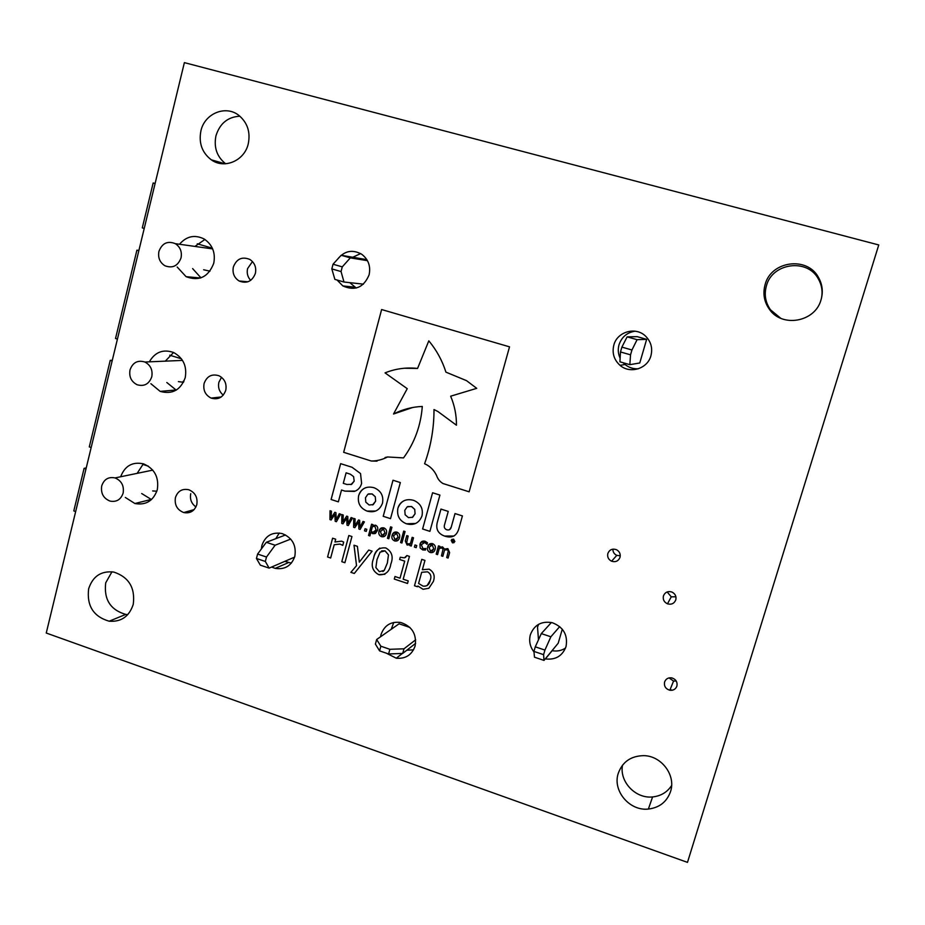 <?xml version="1.0" encoding="UTF-8"?>
<svg xmlns="http://www.w3.org/2000/svg" width="925" height="925" viewBox="0 0 925 925"><rect width="100%" height="100%" fill="white"/><g stroke="black" fill="none" stroke-linecap="round" stroke-linejoin="round"><path stroke-width="1.39" d="M181.046 257.878C182.156 251.727 180.259 246.987 175.334 243.668C167.575 240.593 162.106 243.171 158.927 251.415C157.817 257.682 159.794 262.457 164.858 265.729C172.512 268.62 177.912 266.007 181.046 257.878M151.781 376.752C152.879 370.035 150.59 365.121 144.901 362.022C137.686 359.86 132.714 362.507 130.009 369.942C128.91 376.776 131.281 381.701 137.108 384.742C144.219 386.743 149.11 384.072 151.781 376.752M123.152 493.048C124.204 485.752 121.51 480.711 115.047 477.924C108.445 476.595 103.993 479.266 101.704 485.937C100.663 493.337 103.438 498.39 110.04 501.096C116.527 502.287 120.898 499.604 123.152 493.048M155.123 183.439L153.157 182.988L155.099 183.532M153.157 182.988L142.288 227.874L144.231 228.429M212.345 248.177L197.268 243.807M203.639 269.765L209.975 271.164M138.9 250.432L136.9 250.178L138.819 250.744M136.9 250.178L115.521 338.504L117.429 339.093M181.439 358.808L169.714 355.2M178.398 381.609L183.474 382.291M112.295 360.276L110.237 360.357L112.133 360.958M110.237 360.357L89.286 446.914L91.17 447.527M148.416 466.212L142.716 464.35M152.66 490.944L156.857 491.198M86.222 467.946L84.106 468.339L85.979 468.952M84.106 468.339L73.803 510.924L75.665 511.56M183.219 381.25L183.89 381.458M409.937 627.462L399.08 623.797L376.66 639.499L380.857 646.217L379.585 650.876L388.592 653.963L389.876 649.304L380.857 646.217M535.274 646.841L541.31 633.602L550.872 636.782L544.929 650.078L535.274 646.841L533.945 651.42L543.599 654.657L544.016 660.404L558.203 643.21L562.284 629.197M629.832 364.67L619.912 361.802L620.49 351.951L630.538 354.842L629.832 364.67L639.765 362.982L646.644 339.348L637.209 336.654L627.127 336.85L637.082 339.683L646.644 339.348M366.867 259.659L341.163 255.265L350.309 257.878L367.456 260.677M389.876 649.304L403.982 648.807L402.699 653.432L415.614 643.372M402.699 653.432L388.592 653.963M379.585 650.876L375.4 644.101L376.66 639.499M403.982 648.807L415.683 639.799M544.016 660.404L534.488 657.201L533.945 651.42M550.872 636.782L559.706 626.595M543.599 654.657L544.929 650.078M541.31 633.602L551.404 622.49M630.538 354.842L631.948 349.997L621.889 347.106L620.49 351.951M637.082 339.683L631.948 349.997M621.889 347.106L627.127 336.85M350.309 257.878L342.273 266.874L333.035 264.226L331.821 268.897L341.047 271.557L343.996 282.021L363.456 284.148M343.996 282.021L334.873 279.385L331.821 268.897M341.047 271.557L342.273 266.874M333.035 264.226L341.163 255.265M269.129 568.112L260.341 565.163L256.445 558.48L265.336 561.452L269.129 568.112L294.613 557.127M265.336 561.452L266.493 557.023L257.601 554.052L256.445 558.48M257.601 554.052L266.308 542.304L275.118 545.23L290.716 539.09M275.118 545.23L266.493 557.023M266.308 542.304L285.548 534.962M676.903 686.107C675.655 689.241 673.308 690.617 669.839 690.247C665.642 688.94 663.884 686.188 664.589 682.003C665.861 678.8 668.278 677.424 671.827 677.898C675.921 679.274 677.609 682.014 676.903 686.107M676.198 680.985L673.55 681.066L669.041 677.909M380.58 636.758L381.042 634.504C384.395 625.265 390.963 621.265 400.733 622.479C412.099 626.329 416.886 634.192 415.082 646.078C411.879 654.946 405.613 658.993 396.27 658.207L386.315 653.177M413.556 649.824L406.803 650.229M391.252 629.278L393.761 622.444M261.336 549.011L261.891 545.449C265.406 535.691 272.17 531.736 282.171 533.586C292.323 537.726 296.543 545.334 294.821 556.399C291.433 565.846 284.9 569.835 275.222 568.378L271.603 567.048M291.375 563.105L284.773 561.371M337.428 259.393C344.25 250.802 352.379 249.102 361.791 254.306C368.428 259.486 370.867 266.331 369.098 274.852C363.722 287.559 354.969 291.259 342.84 285.929L337.07 280.021M356.241 288.033L349.812 282.657M650.923 355.743C647.593 368.797 629.96 374.209 620.028 365.34C613.98 359.837 611.911 353.084 613.83 345.094C617.16 331.613 635.833 326.317 645.627 336.203C651.038 341.707 652.807 348.216 650.923 355.743M638.412 368.763C633.405 369.063 628.942 367.641 625.046 364.508L623.196 362.75M620.12 358.195C618.12 353.87 617.75 349.407 619.01 344.794C621.658 337.024 627.023 332.491 635.105 331.185M534.002 651.986C529.979 646.725 528.765 640.979 530.36 634.758C534.222 624.861 541.495 620.837 552.213 622.687C563.441 627.011 568.043 634.989 566.019 646.621C562.412 656.022 555.52 660.115 545.38 658.912L545.264 658.889M565.557 648.02C561.51 650.68 557.047 651.57 552.156 650.68L552.052 650.657M538.489 639.788L537.518 627.15L538.604 624.306M620.016 557.347C618.409 561.117 615.599 562.4 611.598 561.221C608.396 559.544 607.135 556.966 607.841 553.485C609.482 549.658 612.338 548.386 616.397 549.67C619.519 551.369 620.721 553.936 620.016 557.347M620.27 555.786L616.79 555.37C614.165 554.098 612.87 552.017 612.893 549.149M675.793 599.886C674.232 603.551 671.457 604.869 667.48 603.817C664.058 602.163 662.716 599.527 663.433 595.92C665.052 592.173 667.885 590.89 671.932 592.046C675.238 593.734 676.522 596.347 675.793 599.886M675.921 596.787L671.261 596.833L667.168 591.954M149.341 361.825C155.088 352.02 163.17 348.91 173.599 352.506C183.266 357.859 187.139 366.242 185.231 377.654C180.653 390.096 172.304 394.674 160.175 391.391L150.879 383.702M176.224 390.119L166.812 382.499M179.508 244.246C186.526 236.141 194.736 234.395 204.136 238.985C212.472 244.697 215.687 252.768 213.756 263.232C208.391 277.026 199.176 281.512 186.098 276.679L177.172 267.013M200.956 277.835L192.631 268.62M120.655 476.768C124.875 465.807 132.506 461.506 143.572 463.864C154.567 468.674 159.146 477.288 157.296 489.695C153.423 500.841 145.965 505.455 134.9 503.524L125.326 497.453M151.48 499.581L141.71 493.545M196.794 504.634C194.528 511.062 190.18 513.699 183.74 512.554C177.137 509.895 174.363 504.911 175.426 497.592C177.739 491.048 182.167 488.435 188.746 489.73C195.187 492.482 197.881 497.442 196.794 504.634M195.95 506.946C191.429 503.651 189.706 499.222 190.747 493.649M225.769 390.257C223.075 397.472 218.173 400.086 211.073 398.074C205.304 395.056 202.968 390.2 204.09 383.517C206.842 376.163 211.825 373.584 219.04 375.77C224.648 378.857 226.903 383.69 225.769 390.257M223.272 395.114C219.294 391.772 217.826 387.506 218.867 382.291L221.526 377.296M255.381 273.384C252.178 281.431 246.744 283.963 239.078 280.98C234.141 277.72 232.233 273.048 233.366 266.967C236.615 258.792 242.13 256.294 249.9 259.474C254.687 262.781 256.514 267.418 255.381 273.384M250.687 280.356C247.646 277.037 246.605 273.118 247.588 268.585L252.479 261.567M133.246 604.36C129.269 616.466 121.244 622.086 109.15 621.207C93.471 616.605 86.638 605.817 88.638 588.832C92.766 576.24 101.16 570.656 113.821 572.066C128.887 577.131 135.362 587.895 133.246 604.36M127.8 614.616L125.765 614.42C110.41 609.945 103.727 599.412 105.716 582.819L111.971 571.777M821.042 299.769C815.191 322.166 781.891 328.017 769.311 309.17C764.073 301.677 762.674 293.456 765.125 284.542C770.976 261.023 807.097 255.948 818.452 277.361C822.441 284.426 823.308 291.895 821.042 299.769M780.769 318.292L770.502 309.817C765.391 302.51 764.027 294.52 766.42 285.837C772.121 262.954 807.271 258.017 818.324 278.864C821.735 284.819 822.799 291.19 821.527 297.977M670.544 791.569C666.856 801.848 659.467 807.687 648.367 809.063C629.567 811.26 612.315 790.713 618.258 773.346C622.456 761.842 630.919 755.945 643.627 755.644C661.387 755.667 676.129 775.289 670.544 791.569M671.608 785.545C667.179 792.263 660.832 796.055 652.587 796.934C635.498 798.888 619.195 781.567 622.525 765.137M248.27 143.78C244.535 160.753 224.359 169.391 211.293 159.817C202.043 152.694 198.586 143.051 200.91 130.876C204.587 113.498 225.688 104.756 238.847 115.382C247.461 122.632 250.594 132.09 248.27 143.78M225.642 163.771C216.924 156.776 213.687 147.468 215.941 135.848C219.815 123.453 227.793 116.908 239.876 116.203M275.8 538.674L279.281 533.031M352.887 257.208L360.646 253.577M165.321 361.143L173.565 352.494M194.932 246.42L204.899 239.459M137.154 473.357L143.363 463.795M413.521 537.795L411.255 546.051L409.879 545.6L410.122 544.732L407.127 545.01L405.312 540.998L406.792 535.61L408.168 536.049L406.642 542.79L407.856 543.877L410.422 543.611L412.145 537.344L413.521 537.795M397.01 532.141C399.392 533.251 400.224 535.113 399.496 537.737C398.791 540.362 397.16 541.426 394.605 540.928C392.223 539.83 391.391 537.968 392.119 535.344C392.824 532.707 394.455 531.644 397.01 532.141M383.91 527.886C386.28 528.996 387.101 530.857 386.384 533.482C385.679 536.095 384.06 537.171 381.516 536.673C379.146 535.575 378.313 533.713 379.03 531.089C379.736 528.464 381.366 527.4 383.91 527.886M366.809 529.32L366.254 531.401L364.496 530.823L365.051 528.742L366.809 529.32M368.717 550.051L372.116 551.161L354.298 573.477L350.864 572.332L356.53 565.637L354.009 545.218L357.385 546.328L359.316 562.169L368.717 550.051L359.316 562.169M408.237 580.9L407.532 583.467L394.281 579.073L394.987 576.518L400.028 578.183L404.699 561.151L399.646 559.498L400.259 557.243L404.433 557.844L406.896 555.555L409.451 556.387L403.184 579.223L408.237 580.9M351.107 517.561L352.506 518.012L348.251 525.539L347.014 525.146L346.678 518.162L342.967 523.827L341.753 523.423L341.857 514.566L343.244 515.017L343.002 521.827L346.667 516.127L347.765 516.474L348.089 523.481L351.107 517.561L348.089 523.481M429.119 569.164C433.848 571.893 435.259 575.998 433.351 581.478L428.853 588.265L423.072 589.294L417.869 586.034L417.453 586.751L414.493 585.768L421.777 559.359L424.957 560.4L422.378 569.731L429.119 569.164M434.01 409.555C434.022 428.333 430.877 446.393 424.598 463.726L424.587 463.737C429.952 466.108 433.929 470.004 436.542 475.427L436.531 475.427C437.768 479.011 439.918 481.717 442.994 483.521L469.137 491.811L509.525 346.84L381.62 309.54L343.661 452.313L371.283 461.008C376.857 461.032 382.279 459.69 387.563 456.973L403.52 457.91C414.573 442.786 420.829 425.627 422.297 406.445C412.134 406.873 402.537 409.405 393.53 414.007L407.243 388.673L385.043 372.879C395.449 368.682 406.283 367.202 417.568 368.439L428.807 340.839C436.519 350.089 442.231 360.53 445.931 372.151L466.512 380.649L476.722 388.338L450.648 396.201C454.591 405.508 456.522 415.186 456.441 425.211L437.918 411.533L433.998 409.544C434.01 428.333 430.865 446.393 424.587 463.737C429.94 466.119 433.917 470.016 436.531 475.427C437.756 479.023 439.907 481.717 442.983 483.532L469.137 491.799M352.055 467.275L340.643 463.656L331.104 499.5L338.353 501.847L341.51 490.019L344.956 491.129L355.246 491.094C358.565 489.614 360.681 487.024 361.606 483.336L360.53 473.542L352.055 467.275M440.959 509.085L437.34 522.174C435.583 528.961 437.976 533.586 444.509 536.038L445.029 536.222C452.047 538.373 456.649 535.933 458.8 528.903L462.419 515.919L455.007 513.56L451.25 527.088C450.625 529.482 449.134 530.383 446.798 529.794L446.602 529.724C444.497 528.73 443.803 527.077 444.543 524.776L448.243 511.409L440.947 509.085L437.328 522.174C435.571 528.961 437.964 533.586 444.497 536.049L454.025 536.026M432.623 543.68C435.028 544.802 435.86 546.675 435.12 549.311C434.403 551.947 432.75 553.011 430.183 552.514C427.766 551.393 426.934 549.519 427.662 546.883C428.391 544.247 430.033 543.172 432.623 543.68M343.695 542.062L342.805 545.368L339.961 544.085L334.214 544.721L330.664 558.006L327.577 556.989L332.595 538.2L335.694 539.206L334.942 541.992L341.579 541.148L343.695 542.062M878.75 244.952L687.483 862.378L46.25 633.035L184.376 62.622L878.75 244.952M432.576 492.759L422.609 528.996L429.905 531.355L439.918 495.083L432.576 492.759L422.598 528.996L429.905 531.343M404.768 500.402C401.277 501.859 398.999 504.449 397.923 508.172L397.889 508.322C396.675 515.734 399.519 520.879 406.422 523.77L406.665 523.851C414.065 525.678 419.175 523.018 421.985 515.896L422.008 515.815C423.315 508.727 420.713 503.651 414.192 500.587L413.197 500.24C405.786 498.436 400.687 501.084 397.912 508.183L397.877 508.322C396.663 515.734 399.507 520.891 406.41 523.781L415.707 523.446M393.009 480.237L383.228 516.3L390.523 518.659L400.34 482.561L392.998 480.237L383.216 516.3L390.523 518.648M366.069 487.567C362.288 488.943 359.825 491.626 358.669 495.592L358.623 495.742C357.42 503.096 360.23 508.218 367.052 511.074L367.352 511.178C374.66 512.97 379.712 510.322 382.464 503.235L382.488 503.154C383.736 496.089 381.135 491.036 374.683 487.995L373.758 487.672C366.416 485.856 361.374 488.504 358.657 495.603L358.623 495.742C357.408 503.108 360.218 508.218 367.04 511.086L375.596 511.051M425.858 548.513L425.442 550.051L422.69 549.924L420.158 547.935L419.962 544.316C420.748 541.68 422.447 540.651 425.084 541.229L427.454 542.755L427.026 544.305L424.667 542.478L421.337 544.767L422.968 548.641L425.858 548.513M449.619 552.63L448.105 558.041L446.717 557.59L448.324 550.861L447.122 549.751L444.52 550.063L442.832 556.33L441.456 555.879L443.052 549.138L441.849 548.039L439.317 548.328L437.571 554.618L436.195 554.168L438.485 545.877L439.872 546.328L439.618 547.253L442.589 546.906L444.486 549.045L447.862 548.618L449.619 552.63M339.255 513.722L340.654 514.173L336.411 521.688L335.185 521.295L334.838 514.323L331.15 519.977L329.936 519.584L330.04 510.739L331.428 511.178L331.185 517.988L334.838 512.288L335.925 512.647L336.249 519.63L339.255 513.722L336.249 519.63M363.005 521.423L364.404 521.873L360.126 529.412L358.888 529.007L358.553 522.024L354.83 527.678L353.604 527.285L353.72 518.405L355.119 518.856L354.853 525.678L358.542 519.977L359.652 520.324L359.964 527.342L363.005 521.423L359.964 527.342M385.806 547.958C391.946 551.497 393.622 556.885 390.824 564.111C389.668 571.407 385.841 574.968 379.319 574.795L378.556 574.564C372.417 571.037 370.752 565.661 373.55 558.457C374.81 550.733 378.892 547.23 385.806 547.958M351.939 536.535L344.909 562.724L341.799 561.695L348.829 535.517L351.939 536.535M375.596 525.192C377.62 526.325 378.233 528.071 377.446 530.418L375.515 533.32L372.787 533.679L370.844 532.418L369.896 535.922L368.543 535.471L371.584 524.197L372.948 524.637L372.729 525.458L375.596 525.192M391.934 527.296L388.812 538.743L387.448 538.304L390.57 526.857L391.934 527.296M405.069 531.551L401.924 543.01L400.56 542.57L403.693 531.1L405.069 531.551M416.77 545.553L416.192 547.658L414.412 547.08L414.99 544.975L416.77 545.553M453.551 539.113L454.88 541.576L452.464 542.825L451.192 540.385L453.551 539.113M342.666 545.311L339.961 544.085M339.984 544.085L334.214 544.721M330.664 557.995L327.577 556.989L332.607 538.2M412.238 517.48L415.071 513.826L414.747 509.363L411.729 506.611L407.798 506.542M412.654 517.26L415.071 513.745L414.735 509.363L411.405 506.495L407.185 506.865L404.792 510.299L405.127 514.751L408.445 517.618L412.654 517.26M372.567 504.946L375.631 501.188L375.296 496.748L372.301 494.008L368.67 493.858M373.249 504.611L375.642 501.107L375.284 496.748L371.989 493.904L367.838 494.274L365.456 497.777L365.803 502.136L369.098 504.981L373.249 504.611M425.442 550.04L422.69 549.924M422.702 549.913L420.158 547.935L419.962 544.316L422.043 541.403M427.026 544.293L424.679 542.466L422.806 542.582M433.073 552.294L430.183 552.514C427.778 551.393 426.945 549.519 427.674 546.883L427.662 546.883M427.674 546.883L429.778 543.854M432.299 551.115L433.756 548.849L432.287 544.929L430.507 545.045M430.53 551.254L433.744 548.86L432.276 544.941L429.05 547.334L430.53 551.254M448.105 558.029L446.717 557.59L448.336 550.849L447.133 549.751L444.52 550.063M442.844 556.318L441.456 555.879L443.063 549.138L441.861 548.039L439.317 548.328M437.583 554.607L436.195 554.168M436.207 554.156L438.496 545.889M455.019 513.56L451.25 527.088M451.261 527.077L449.527 529.713M341.522 490.019L344.956 491.129L354.402 491.429M340.654 463.668L331.127 499.5L338.365 501.836M350.968 484.631L354.194 481.127L353.604 476.618L350.39 474.213L346.112 472.814L343.291 483.324L346.944 484.492L351.65 484.342L354.183 481.127L353.593 476.618L350.378 474.213L346.1 472.825M456.453 425.211L456.441 425.211C456.534 415.175 454.603 405.508 450.66 396.201L476.733 388.338L466.512 380.649M428.818 340.839L428.807 340.839C436.531 350.089 442.243 360.53 445.942 372.151L445.931 372.151M445.942 372.151L466.524 380.649M404.607 368.243L417.58 368.439M393.541 414.007L412.816 407.451M385.066 457.517L387.575 456.962L403.52 457.898M381.632 309.54L343.672 452.313L371.283 461.008L377.042 461.147M428.865 588.265L423.083 589.283L417.869 586.034M417.464 586.739L414.493 585.768L421.777 559.371M427.096 585.606L430.183 580.426C431.674 576.61 430.807 573.731 427.558 571.823L421.684 572.286L418.586 583.455L423.107 586.149C426.992 586.485 429.35 584.577 430.171 580.438C431.686 576.599 430.819 573.731 427.57 571.812L421.661 572.298M336.411 521.677L335.185 521.295L334.838 514.323M331.162 519.966L329.936 519.584L330.063 510.739M331.196 517.977L334.838 512.288M348.251 525.527L347.014 525.146M347.025 525.134L346.678 518.162M342.978 523.816L341.753 523.423M341.764 523.423L341.88 514.566M343.013 521.816L346.678 516.127M360.126 529.401L358.888 529.007L358.553 522.024M354.83 527.678L353.604 527.285M353.616 527.273L353.732 518.416M354.876 525.678L358.553 519.977M407.532 583.455L394.281 579.073L394.987 576.518M400.271 557.243L399.646 559.498L404.711 561.14L400.028 578.183M405.416 557.498L406.908 555.555M384.846 574.286L378.556 574.564C372.44 571.026 370.763 565.661 373.561 558.446L373.55 558.457M373.561 558.446C374.394 554.063 376.475 550.606 379.84 548.097M382.915 571.558L384.268 570.39L387.378 562.967L388.477 554.861L385.031 550.837L381.597 550.918M379.342 571.685L384.257 570.39L387.367 562.967L388.465 554.873L385.02 550.849L380.083 552.156L376.995 559.59L375.874 567.568L379.342 571.685M354.298 573.465L350.864 572.332L356.541 565.637L354.032 545.23M344.909 562.712L341.799 561.695M341.822 561.695L348.841 535.529M366.254 531.389L364.496 530.823L365.063 528.742M375.076 533.563L372.787 533.679M372.81 533.679L370.844 532.418M369.896 535.91L368.543 535.471L371.596 524.209M374.486 532.314L376.093 529.979L374.926 526.337L372.44 526.556L371.145 531.285L372.902 532.349L376.082 529.979L374.937 526.337L372.428 526.568M384.129 536.581L381.516 536.673M381.539 536.662C379.158 535.563 378.325 533.702 379.053 531.089L379.03 531.089M379.053 531.089L381.366 527.944M383.459 535.367L385.043 533.031L383.574 529.135L381.979 529.169M381.863 535.425L385.02 533.043L383.563 529.146L380.395 531.54L381.863 535.425M388.812 538.732L387.448 538.304L390.57 526.857M397.288 540.813L394.605 540.928C392.235 539.818 391.402 537.957 392.131 535.332L394.397 532.222M396.594 539.599L398.143 537.286L396.686 533.39L395.044 533.436M394.952 539.68L398.132 537.298L396.663 533.39L393.483 535.783L394.952 539.68M401.936 542.998L400.56 542.57L403.705 531.112M411.255 546.039L409.879 545.6L410.133 544.721L407.127 545.01L405.312 540.998L406.803 535.61M410.434 543.599L412.157 537.344M416.204 547.646L414.412 547.08L415.001 544.975M454.036 542.674L452.475 542.813L451.203 540.373L452.059 539.263M452.579 542.593L454.637 541.495L453.481 539.356L451.435 540.466L452.579 542.593M453.909 542.455L454.649 541.483L453.551 539.368L452.198 539.483M453.955 540.778L453.354 541.217L453.921 542.316L452.626 541.09L452.059 541.715L452.603 539.749L453.955 540.778M453.412 542.131L452.626 541.09M452.071 541.703L452.614 539.749M453.389 540.928L452.892 540.142L453.389 540.928M453.435 540.894L452.903 540.142M672.163 690.258L670.116 689.576M175.334 243.668L212.669 248.917M144.901 362.022L182.526 360.403M115.047 477.924L152.764 470.12M673.55 681.066L669.839 690.247M402.41 653.443L396.27 658.207M288.311 562.666L275.222 568.378M354.576 287.12L342.84 285.929M625.046 364.508L620.028 365.34M552.156 650.68L545.38 658.912M616.79 555.37L611.598 561.221M671.261 596.833L667.48 603.817M175.9 389.992L160.175 391.391M200.517 277.986L186.098 276.679M151.076 499.477L134.9 503.524M194.134 509.594L183.74 512.554M221.214 396.987L211.073 398.074M247.923 281.79L239.078 280.98M125.765 614.42L109.15 621.207M770.502 309.817L769.311 309.17M652.587 796.934L648.367 809.063M225.122 163.806L211.293 159.817M818.324 278.864L818.452 277.361"/></g></svg>
